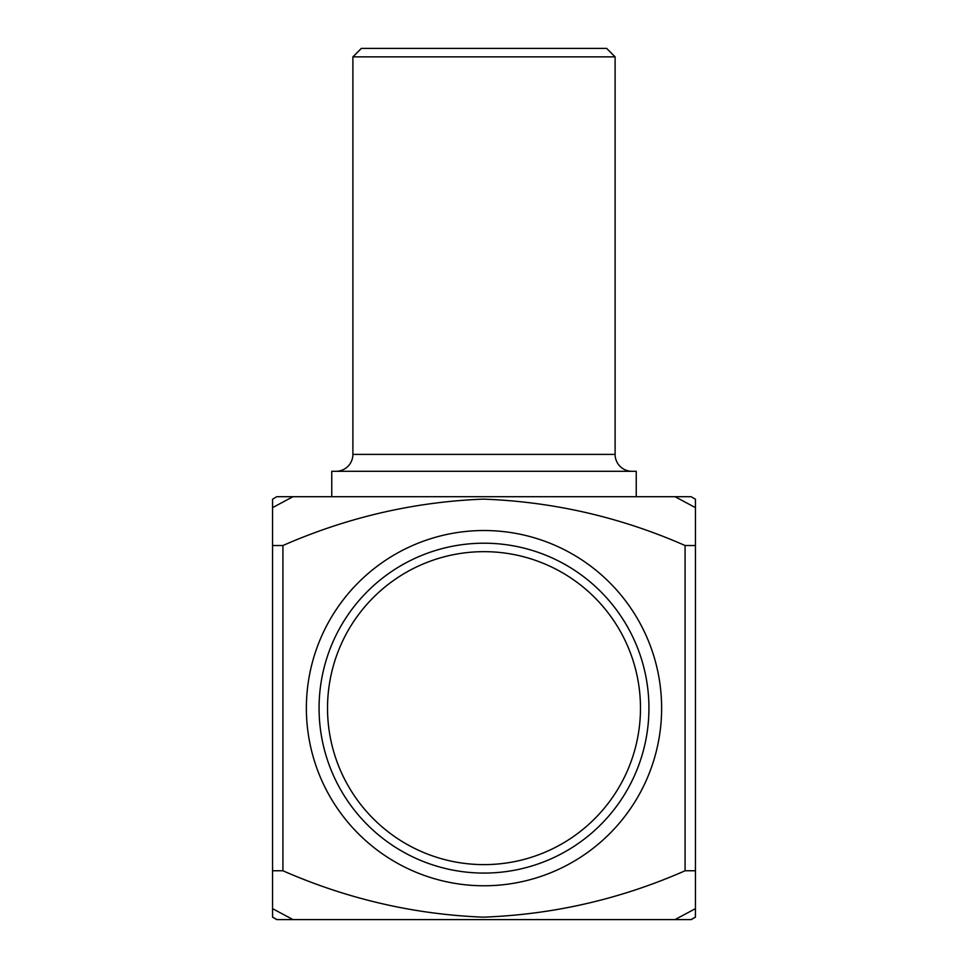 <?xml version="1.0" encoding="UTF-8"?>
<svg xmlns="http://www.w3.org/2000/svg" width="968" height="968" viewBox="0 0 968 968"><rect width="100%" height="100%" fill="white"/><g stroke="black" fill="none" stroke-linecap="round" stroke-linejoin="round"><path stroke-width="1.45" d="M319.065 708.14A164.935 164.935 0 0 0 484 873.075A164.935 164.935 0 0 0 648.935 708.14A164.935 164.935 0 0 0 484 543.205A164.935 164.935 0 0 0 319.065 708.14M327.523 708.14A156.477 156.477 0 0 0 484 864.618A156.477 156.477 0 0 0 640.477 708.14A156.477 156.477 0 0 0 484 551.663A156.477 156.477 0 0 0 327.523 708.14M661.628 708.14A177.628 177.628 0 0 1 484 885.768A177.628 177.628 0 0 1 306.372 708.14A177.628 177.628 0 0 1 484 530.524A177.628 177.628 0 0 1 661.628 708.14M335.981 471.307A16.916 16.916 0 0 0 352.896 454.391L615.104 454.391A16.916 16.916 0 0 0 632.019 471.307M615.104 56.858L352.896 56.858L361.354 48.4L606.646 48.4L615.104 56.858L615.104 454.391M352.896 56.858L352.896 454.391M331.746 496.693L331.746 471.307L636.254 471.307L636.254 496.693M675.011 919.6L695.46 908.637L695.46 870.764L695.46 917.156L691.225 919.6L276.775 919.6L272.54 917.156L272.54 870.764L272.54 908.637L292.989 919.6M695.46 917.059L691.055 919.6M276.775 496.693L272.54 499.222L276.775 496.693M276.945 919.6L272.54 917.059M675.011 496.693L691.055 496.693L695.46 499.222L695.46 545.516L695.46 507.643L675.011 496.693L292.989 496.693L272.54 507.643L272.54 870.764L282.91 870.764C347.234 898.957 414.014 914.421 483.238 917.156C553.321 914.603 620.609 899.139 685.09 870.764L695.46 870.764L695.46 545.516L685.09 545.516C620.609 517.154 553.321 501.69 483.238 499.125C414.014 501.872 347.234 517.336 282.91 545.516L272.54 545.516L272.54 499.222M292.989 496.693L276.945 496.693M691.055 496.693L695.46 499.222M282.91 545.516L282.91 870.764M685.09 870.764L685.09 545.516"/></g></svg>
